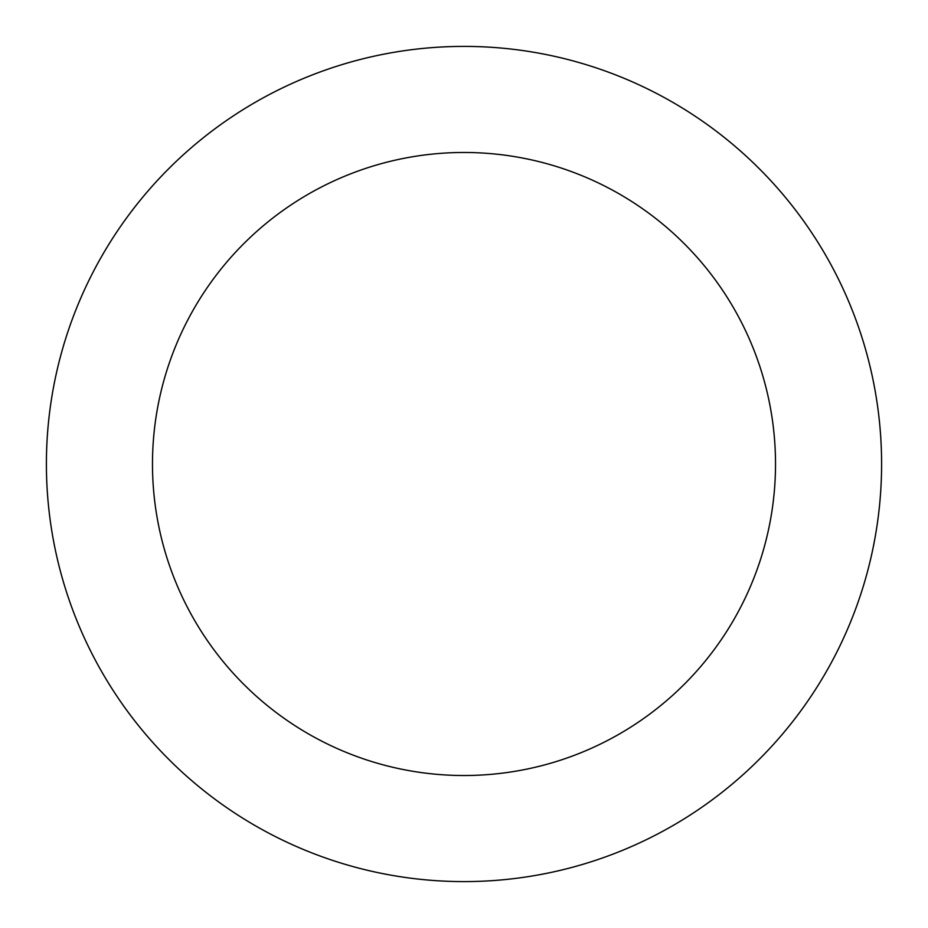 <?xml version="1.0" encoding="UTF-8"?>
<svg xmlns="http://www.w3.org/2000/svg" width="928" height="928" viewBox="0 0 928 928"><rect width="100%" height="100%" fill="white"/><g stroke="black" fill="none" stroke-linecap="round" stroke-linejoin="round"><path stroke-width="1.39" d="M775.518 464A311.518 311.518 0 0 0 464 152.482A311.518 311.518 0 0 0 152.482 464A311.518 311.518 0 0 0 464 775.518A311.518 311.518 0 0 0 775.518 464M881.6 464A417.6 417.6 0 0 0 464 46.4A417.6 417.6 0 0 0 46.4 464A417.6 417.6 0 0 0 464 881.6A417.6 417.6 0 0 0 881.6 464"/></g></svg>
